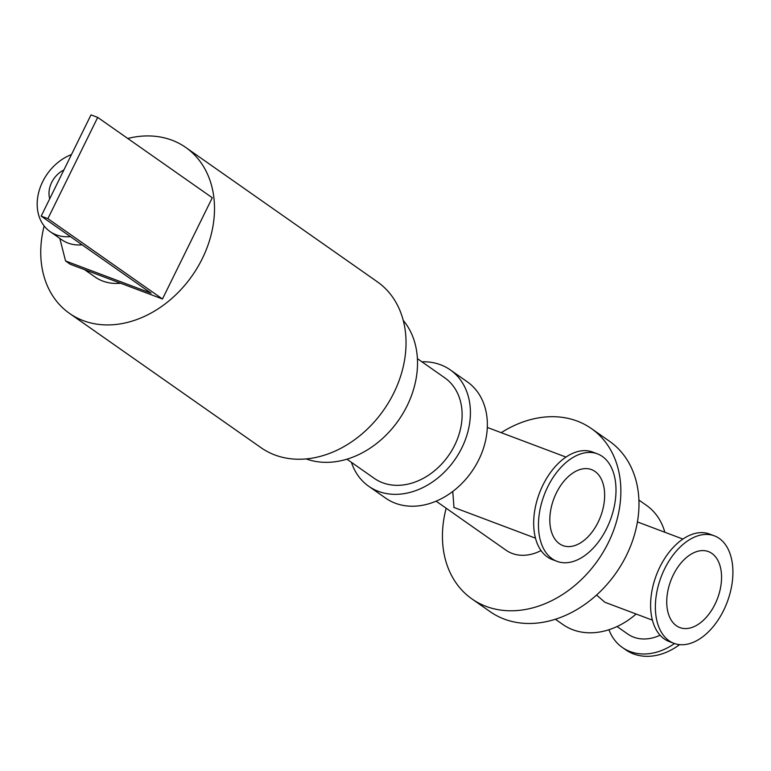 <?xml version="1.0" encoding="UTF-8"?>
<svg xmlns="http://www.w3.org/2000/svg" width="771" height="771" viewBox="0 0 771 771"><rect width="100%" height="100%" fill="white"/><g stroke="black" fill="none" stroke-linecap="round" stroke-linejoin="round"><path stroke-width="1.16" d="M652.382 620.144L604.907 602.267L596.542 595.048M715.016 604.223A40.593 24.99 -69.4 0 1 679.839 627.565A40.593 24.99 -69.4 0 1 670.76 580.775A40.593 24.99 -69.4 0 1 708.453 551.602A40.593 24.99 -69.4 0 1 715.016 604.223M723.67 610.285A57.42 35.36 -69.4 0 1 673.912 643.313A57.42 35.36 -69.4 0 1 661.055 577.122A57.42 35.36 -69.4 0 1 714.389 535.855A57.42 35.36 -69.4 0 1 723.67 610.285M673.912 643.313L669.132 641.52A57.42 35.36 -69.4 0 1 656.285 575.32A57.42 35.36 -69.4 0 1 709.609 534.052L714.389 535.855M660.063 635.227A43.321 33.712 125 0 1 627.777 634.051L617.051 626.524M674.529 643.534A57.42 44.679 125 0 1 622.322 647.438A57.42 44.679 125 0 1 608.945 629.724M679.579 644.633A57.42 44.679 125 0 1 625.657 649.78L622.322 647.438M636.133 614.024A72.763 56.63 125 0 1 562.888 624.51L555.371 619.238M638.928 500.08L646.445 505.352A72.763 56.63 125 0 1 664.843 532.26M453.994 507.472L452.76 491.464M598.103 522.237A40.593 24.99 -69.4 0 1 562.926 545.589A40.593 24.99 -69.4 0 1 553.838 498.789A40.593 24.99 -69.4 0 1 591.54 469.616A40.593 24.99 -69.4 0 1 598.103 522.237M606.758 528.299A57.42 35.36 -69.4 0 1 556.999 561.336A57.42 35.36 -69.4 0 1 544.143 495.136A57.42 35.36 -69.4 0 1 597.467 453.868A57.42 35.36 -69.4 0 1 606.758 528.299M556.999 561.336L552.219 559.534A57.42 35.36 -69.4 0 1 539.363 493.334A57.42 35.36 -69.4 0 1 592.697 452.066L597.467 453.868M127.745 138.472A101.3 78.835 125 0 1 185.792 147.483A101.3 78.835 125 0 1 202.33 258.555A101.3 78.835 125 0 1 69.467 313.363A101.3 78.835 125 0 1 44.149 225.961M185.792 147.483L377.318 281.781A101.3 78.835 125 0 1 393.856 392.863A101.3 78.835 125 0 1 260.993 447.672L69.467 313.363M403.243 320.389A86.41 67.25 125 0 1 407.136 405.739A86.41 67.25 125 0 1 306.126 458.89M417.41 358.64L444.722 377.79A61.401 47.783 125 0 1 454.745 445.108A61.401 47.783 125 0 1 374.224 478.328L346.911 459.179M421.93 361.801A71.057 55.3 125 0 1 450.274 369.878A71.057 55.3 125 0 1 461.868 447.797A71.057 55.3 125 0 1 368.683 486.241A71.057 55.3 125 0 1 351.431 462.34M450.274 369.878L467.226 381.77A71.057 55.3 125 0 1 478.82 459.68A71.057 55.3 125 0 1 385.635 498.124L368.683 486.241M541.03 550.571A44.573 34.685 125 0 1 506.065 550.224L436.107 501.169M501.208 432.676A104.037 80.965 125 0 1 591.376 428.551A104.037 80.965 125 0 1 608.358 542.62A104.037 80.965 125 0 1 471.919 598.913A104.037 80.965 125 0 1 446.168 508.224M591.376 428.551L609.504 441.263A104.037 80.965 125 0 1 626.476 555.332A104.037 80.965 125 0 1 490.048 611.615L471.919 598.913M65.574 260.974L151.087 293.182L41.181 216.121L47.889 218.646L97.705 117.404L212.285 197.752L162.469 298.994L70.248 264.26L65.574 260.974L59.791 238.393M47.889 218.646L162.469 298.994M97.705 117.404L90.997 114.879L41.181 216.121M49.73 198.764A22.166 17.251 125 0 1 63.868 170.015M70.412 236.62A45.479 35.389 125 0 1 50.076 231.589A45.479 35.389 125 0 1 38.993 191.285A45.479 35.389 125 0 1 71.462 154.576M82.102 244.812A45.479 35.389 125 0 1 61.767 239.781L50.076 231.589M120.633 283.236A56.852 44.246 125 0 1 94.987 276.962L84.55 269.638M682.923 539.064L637.444 521.938M566.01 457.087L487.32 427.442M535.469 538.158L453.791 507.395"/></g></svg>
